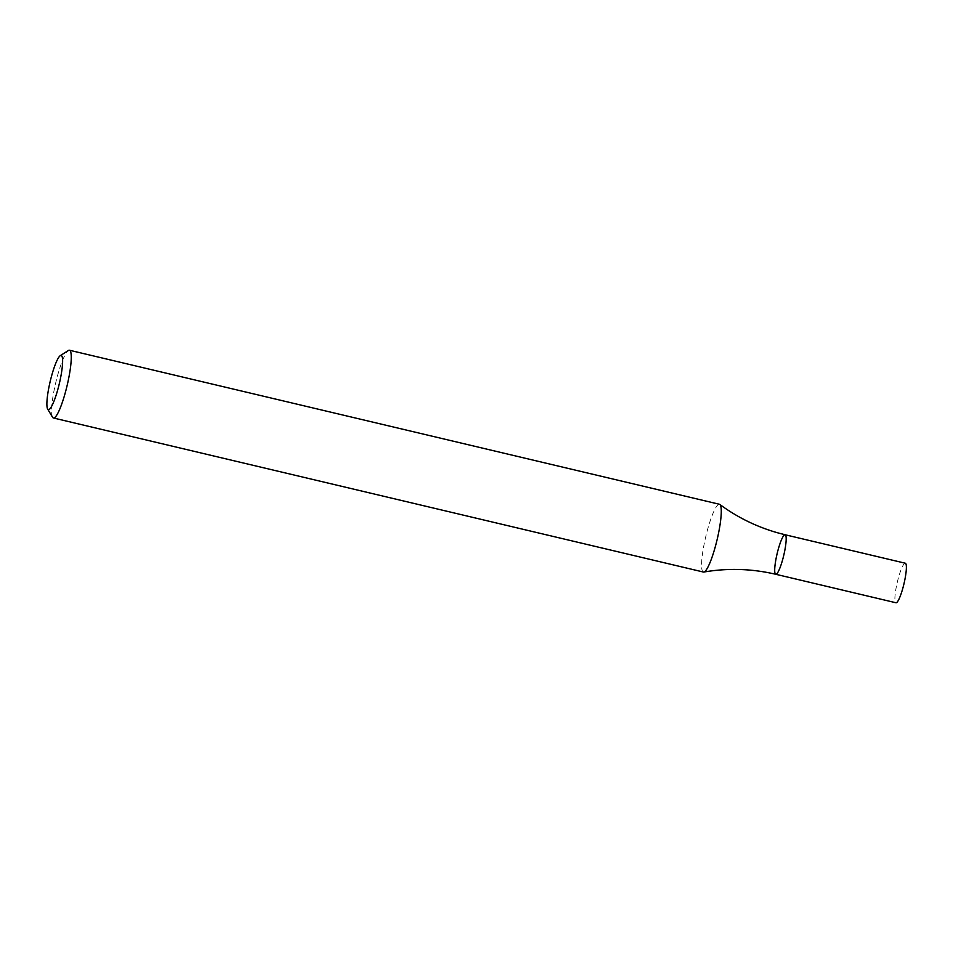 <?xml version="1.0" encoding="UTF-8"?>
<svg xmlns="http://www.w3.org/2000/svg" width="953" height="953" viewBox="0 0 953 953"><rect width="100%" height="100%" fill="white"/><g stroke="black" fill="none" stroke-linecap="round" stroke-linejoin="round"><path stroke-width="0.71" stroke-dasharray="4.76 3.57" d="M52.546 417.259A34.808 5.861 103.3 0 1 55.727 382.761A34.808 5.861 103.3 0 1 68.366 350.513M703.362 572.026A34.808 5.861 103.3 0 1 705.756 536.682A34.808 5.861 103.3 0 1 719.467 504.28M785.117 534.752A20.311 3.419 -76.7 0 0 777.112 553.729A20.311 3.419 -76.7 0 0 775.754 574.278M905.326 563.235A20.311 3.419 -76.7 0 0 897.309 582.212A20.311 3.419 -76.7 0 0 895.963 602.761"/><path stroke-width="1.43" d="M60.301 355.648L68.366 350.513A34.808 5.861 103.3 0 1 69.462 350.239A34.808 5.861 103.3 0 1 67.139 385.465A34.808 5.861 103.3 0 1 53.404 417.986A34.808 5.861 103.3 0 1 53.368 417.974A34.808 5.861 103.3 0 1 52.546 417.259L47.65 409.051A27.851 4.694 103.3 0 1 50.187 381.45A27.851 4.694 103.3 0 1 60.301 355.648A27.851 4.694 103.3 0 1 59.836 381.379A27.851 4.694 103.3 0 1 48.305 409.623A27.851 4.694 103.3 0 1 47.65 409.051M69.462 350.239L719.467 504.28A34.808 5.861 103.3 0 1 719.503 504.292A34.808 5.861 103.3 0 1 719.849 504.471A34.808 5.861 103.3 0 1 717.144 539.517A34.808 5.861 103.3 0 1 703.838 572.038A34.808 5.861 103.3 0 1 703.409 572.038A34.808 5.861 103.3 0 1 703.362 572.026M785.117 534.752L905.326 563.235A20.311 3.419 -76.7 0 0 905.326 563.235A20.311 3.419 -76.7 0 1 903.956 583.855A20.311 3.419 -76.7 0 1 895.963 602.761L775.754 574.278A20.311 3.419 -76.7 0 0 783.747 555.373A20.311 3.419 -76.7 0 0 785.141 534.752A20.311 3.419 -76.7 0 0 785.117 534.752A20.311 3.419 -76.7 0 0 777.112 553.729A20.311 3.419 -76.7 0 0 775.754 574.278A20.311 3.419 -76.7 0 0 783.747 555.373A20.311 3.419 -76.7 0 0 785.141 534.752A20.311 3.419 -76.7 0 0 785.117 534.752L777.91 532.882C756.777 526.902 737.419 517.419 719.849 504.471M53.404 417.986L703.409 572.038M775.754 574.278C751.857 568.667 727.878 567.928 703.838 572.038"/></g></svg>
